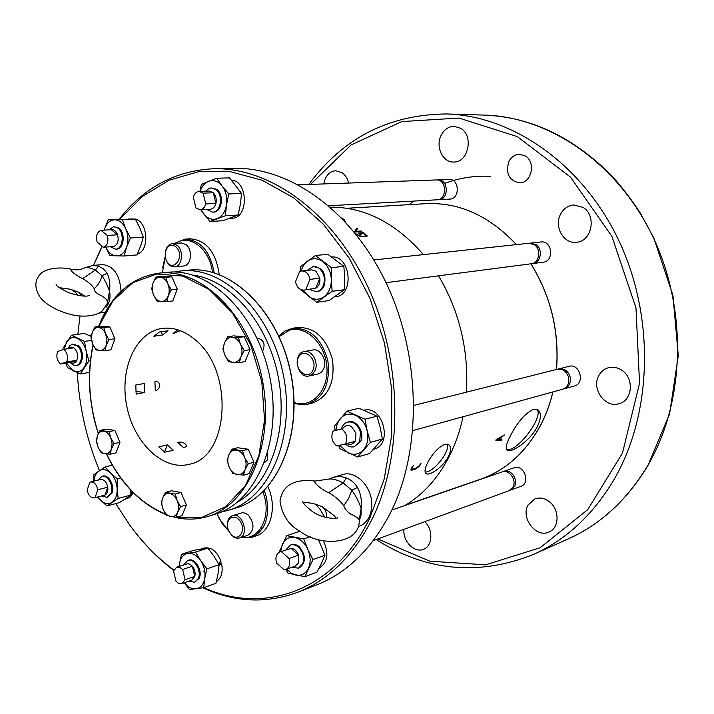<?xml version="1.0" encoding="UTF-8"?>
<svg xmlns="http://www.w3.org/2000/svg" width="714" height="714" viewBox="0 0 714 714"><rect width="100%" height="100%" fill="white"/><g stroke="black" fill="none" stroke-linecap="round" stroke-linejoin="round"><path stroke-width="1.07" d="M427.525 462.958C432.416 453.577 438.146 447.392 444.715 444.394L448.954 444.831C451.239 446.955 451.069 450.82 448.446 456.433C443.314 466.965 429.132 476.55 425.972 473.471C424.339 471.909 424.857 468.402 427.525 462.958M463.002 416.735C460.003 430.97 455.47 444.108 449.401 456.139C438.039 478.157 423.179 494.624 404.829 505.539M330.296 207.158C364.443 206.953 395.494 222.768 423.429 254.612M438.557 275.827C459.521 311.42 468.803 350.199 466.403 392.173M411.612 467.911L410.978 470.089C414.075 470.214 417.092 468.607 420.019 465.296L421.064 463.136L419.43 465.474C416.958 467.92 414.388 469.169 411.701 469.223L413.272 465.546L411.612 467.911M357.045 231.871L357.303 231.274L356.197 230.497L357.705 228.578L356.911 228.043L355.215 230.292M357.303 231.274L361.168 230.97L361.891 231.488L354.269 232.095M356.366 234.71C360.722 236.986 364.372 237.423 367.326 236.022L363.435 232.63L358.294 233.041L360.436 234.683L361.07 234.629L359.642 233.532L363.524 233.21L366.273 235.566C363.131 237.021 359.499 236.307 355.393 233.424L355.349 233.424M537.089 427.168C529.663 441.413 510.653 453.577 507.119 450.248C505.191 448.365 506.36 443.412 510.608 435.379C517.534 422.081 525.093 413.424 533.278 409.408L538.097 409.952C541.48 413.022 541.15 418.761 537.089 427.168M500.237 439.726L501.576 437.147L504.468 434.978L496.132 439.637L495.828 440.226L501.54 440.574L501.951 439.833L499.943 439.494M341.649 217.931L344.023 219.332L345.505 222M205.757 203.918L203.115 193.155L199.054 191.423C196.243 191.718 194.333 193.681 193.324 197.305L195.939 208.006L200.107 209.764L210.273 209.229C213.031 208.916 214.914 206.98 215.923 203.436L213.299 192.753C215.878 195.6 216.753 199.161 215.923 203.436L205.757 203.918C204.748 207.497 202.865 209.443 200.107 209.764M203.115 193.155L213.299 192.753L209.247 191.031L199.054 191.423M103.494 247.258C107.466 245.509 108.742 241.582 107.332 235.468L100.942 230.336C97.006 232.13 95.738 236.057 97.149 242.108L103.494 247.258L112.767 246.544M107.332 235.468L117.596 234.763L111.214 229.685C113.999 229.337 116.123 231.033 117.596 234.763C118.988 240.832 117.712 244.732 113.749 246.473M100.942 230.336L111.214 229.685M182.614 569.495L185.087 579.741L194.815 576.385L192.352 566.229C194.761 569.344 195.574 572.735 194.815 576.385L191.691 580.223L181.552 583.713L178.473 583.258L175.983 581.232L173.529 571.057L176.706 567.148L179.705 567.3L182.614 569.495L192.352 566.229L189.897 564.247L187.702 563.712L176.706 567.148M185.087 579.741L181.963 583.588M341.819 428.998C346.745 433.095 347.977 438.057 345.514 443.912L336.758 445.938C331.885 441.859 330.662 436.914 333.09 431.113L342.684 428.65C344.942 425.401 347.843 424.705 351.395 426.544L356.027 433.264L355.054 441.323C352.894 444.411 350.119 445.161 346.718 443.581M333.09 431.113L342.684 428.65M345.514 443.912L355.054 441.323M305.904 289.473L309.974 279.37C308.751 273.81 305.985 271.008 301.647 270.963L299.541 271.632L295.534 281.7C296.756 287.296 299.568 290.098 303.95 290.098L315.74 288.224L319.801 278.201C320.247 282.887 318.89 286.225 315.74 288.224L303.95 290.098M309.974 279.37L319.801 278.201L315.891 271.142L311.509 269.874L301.647 270.963M97.836 489.733L95.024 497.676L104.931 495.097L107.752 487.198C108.18 491.134 107.243 493.767 104.931 495.097L94.453 497.881C90.839 498.113 88.402 495.534 87.135 490.143L89.91 482.209L90.553 481.977C94.141 481.771 96.569 484.36 97.836 489.733L107.752 487.198C106.493 481.861 104.074 479.299 100.487 479.513L90.553 481.977M95.024 497.676L94.453 497.881M281.45 551.726L289.054 558.5L298.613 555.09L291.044 548.379C294.418 548.664 296.935 550.905 298.613 555.09L298.559 562.864L295.417 565.997L285.859 569.486L284.101 569.781L276.559 562.989C275.104 557.527 276.193 553.868 279.826 551.993L291.044 548.379L279.826 551.993M289.054 558.5C290.509 563.935 289.438 567.594 285.859 569.486M70.695 362.409L76.826 360.32C75.291 363.167 73.247 363.863 70.695 362.409L60.592 364.006L66.714 361.909L76.826 360.32C78.415 355.269 77.415 351.109 73.828 347.843L63.698 349.342C67.294 352.636 68.294 356.822 66.714 361.909M60.592 364.006C57.031 360.722 56.031 356.554 57.593 351.493L63.698 349.342M68.544 348.628C70.07 346.906 71.837 346.647 73.828 347.843M205.614 191.173L208.952 188.425L211.237 187.907L215.771 189.46C223.527 194.726 221.019 212.29 212.593 212.147L206.649 209.425M108.867 229.837L113.713 226.633L117.971 228.168C124.727 233.166 122.933 249.177 115.659 249.195L110.34 246.732M183.641 564.845L187.639 560.517C194.163 557.812 201.991 570.923 198.313 578.483L194.619 582.24L188.88 581.196M341.372 428.989C342.479 425.285 344.594 422.983 347.718 422.072C353.707 421.367 357.937 424.732 360.418 432.166L359.695 441.814L354.215 446.75C351.092 447.499 348.137 446.562 345.362 443.938M231.514 535.027L228.498 530.52L227.721 527.985C225.392 517.614 235.897 512.902 240.797 522.255C245.946 531.448 238.36 541.73 231.514 535.027M313.009 370.057C308.046 381.544 293.177 369.281 298.166 357.955C302.977 346.388 318.096 358.571 313.009 370.057M175.582 246.553C187.345 256.826 170.325 276.015 165.577 258.013L165.175 253.916C166.514 246.071 169.977 243.617 175.582 246.553M307.172 270.347L313.232 266.474L319.042 268.161C324.165 272.828 325.575 278.71 323.29 285.805C321.719 289.259 319.372 291.241 316.257 291.74L309.457 289.393M98.023 480.12L101.932 476.354C107.743 474.462 114.097 486.234 111.054 493.338L107.1 497.39L101.906 495.935M285.903 549.878L290.455 545.05C293.204 544.202 295.935 544.961 298.648 547.317C303.316 552.35 304.646 557.911 302.62 563.998L298.443 568.165L291.91 567.282M67.991 348.709L69.597 345.924L71.864 344.353L77.442 345.862C83.413 350.806 82.449 364.934 76.13 365.47L73.015 364.934L70.168 362.489M211.237 187.907L216.744 189.424C224.499 194.69 221.992 212.237 213.566 212.094L212.593 212.147M113.713 226.633L118.952 228.105C125.709 233.094 123.915 249.097 116.641 249.124L115.659 249.195M187.639 560.517L188.576 560.204C195.092 557.509 202.919 570.602 199.242 578.161L194.619 582.24M347.718 422.072L348.637 421.849C356.732 419.243 365.122 432.979 360.606 441.573L354.215 446.75M227.534 526.852C226.972 520.97 228.658 517.204 232.585 515.562C242.465 511.911 249.597 535.304 239.413 537.99L236.771 538.231L233.523 536.99L228.962 531.555M314.99 370.691L312.482 374.216L309.001 375.992C297.167 378.964 292.204 353.171 304.307 351.547C311.866 349.69 319.024 362.444 314.99 370.691M165.237 253.015C165.969 247.463 168.325 244.34 172.315 243.652L177.027 245.268C184.141 250.427 182.257 266.679 174.573 266.858C170.521 266.866 167.603 264.207 165.818 258.887M313.232 266.474L314.178 266.367C323.263 268.036 326.61 274.479 324.227 285.689C322.657 289.143 320.309 291.116 317.194 291.615L316.257 291.74M101.932 476.354L102.878 476.122C108.698 474.23 115.052 485.993 112 493.088L107.1 497.39M290.455 545.05L291.366 544.737C294.114 543.889 296.846 544.639 299.559 546.995C306.119 555.724 306.056 562.668 299.353 567.826L298.443 568.165M72.712 344.148L78.406 345.719C84.386 350.654 83.413 364.783 77.094 365.309L76.13 365.47M200.134 191.379C201.839 186.354 204.615 183.007 208.461 181.338C213.504 179.562 218.073 181.151 222.161 186.095C226.008 191.432 227.463 197.707 226.525 204.909C225.213 211.969 222.072 216.556 217.101 218.68C212.04 220.314 207.515 218.654 203.535 213.709L201.187 209.711M104.217 230.131L104.628 228.757C106.752 223.018 110.117 220.028 114.713 219.787C119.354 220.028 123.049 223.071 125.816 228.908C128.306 235.013 128.591 241.064 126.673 247.08C124.468 252.836 121.059 255.764 116.453 255.871C111.982 255.541 108.394 252.613 105.699 247.089L110.001 255.648L124.093 256.005L126.673 247.08L130.394 238.012L125.816 228.908L122.371 219.76L108.242 219.742L104.628 228.757M179.143 566.345L179.384 563.801C180.508 557.804 183.355 554.332 187.916 553.368C192.602 552.877 196.85 555.296 200.661 560.624C204.24 566.256 205.605 572.2 204.757 578.465C203.552 584.525 200.652 587.961 196.038 588.8C191.834 589.175 187.952 587.158 184.39 582.749M335.91 430.39L337.16 423.964L340.132 418.725C344.362 414.084 349.449 412.942 355.411 415.307C361.293 418.19 365.229 423.393 367.21 430.908C368.763 438.521 367.514 444.831 363.471 449.838C359.124 454.399 354.001 455.434 348.111 452.935L339.784 445.241M232.585 515.562L242.68 512.697L245.33 513.152L248.392 515.089C254.63 523.648 254.479 530.359 247.945 535.214L239.413 537.99M304.307 351.547L312.902 349.994C320.452 348.146 327.583 360.793 323.549 368.986L321.88 371.646L319.14 373.734L309.001 375.992M172.315 243.652L181.276 242.956L185.979 244.554C193.083 249.677 191.173 265.813 183.507 265.992L174.573 266.858M373.824 259.95L528.869 243.269L534.134 244.581C541.631 248.936 539.356 263.198 531.118 263.778L386.024 282.664M413.87 405.409L557.188 369.299C562.641 368.576 566.425 371.209 568.531 377.197C569.54 383.266 567.576 387.283 562.614 389.246L412.817 430.587M391.87 510.019L502.138 471.918C509.073 469.044 517.016 480.094 512.982 487.082L509.037 490.679L373.333 540.605M298.39 184.828L436.388 179.946C446.732 179.08 447.464 199.75 437.111 199.804L328.69 205.766M529.681 243.224L535.75 244.402C543.247 248.749 540.971 262.984 532.733 263.573L531.921 263.636M557.982 369.138L558.759 368.906C564.212 368.174 567.996 370.807 570.093 376.787C571.111 382.838 569.138 386.854 564.185 388.818L563.391 388.987M502.959 471.695L503.745 471.365C510.671 468.491 518.614 479.522 514.58 486.502L509.823 490.339M437.245 179.973L438.101 179.883C448.437 179.027 449.16 199.661 438.815 199.715L437.959 199.706M532.733 263.573L543.211 262.208C554.43 261.279 552.145 240.252 541.007 241.966L530.493 243.099M564.185 388.818L574.342 386.015C585.391 383.498 579.804 363.06 568.978 366.327L558.759 368.906M510.635 490.09L520.997 486.279C530.966 483.146 523.835 463.886 514.169 467.768L503.745 471.365M438.815 199.715L449.882 199.099C460.173 199.045 459.477 178.634 449.195 179.491L438.101 179.883M348.637 183.052C347.575 178.554 345.46 175.144 342.292 172.824L335.83 170.762C330.993 171.101 327.378 173.957 324.995 179.312L323.737 183.926M440.886 135.83C435.406 147.12 443.01 162.694 453.765 162.024C468.286 162.712 474.016 135.919 460.798 128.368L454.202 126.307C448.321 126.503 443.885 129.671 440.886 135.83M560.508 214.316C553.716 226.659 563.774 244.259 576.609 242.251C591.968 241.439 596.877 215.369 583.008 207.381L573.779 204.945C567.942 205.561 563.516 208.684 560.508 214.316M598.939 375.359C590.862 388.586 605.285 408.738 619.35 403.588C632.533 400.233 634.344 378.313 621.992 370.37C617.672 367.442 613.174 366.559 608.498 367.701C604.339 368.879 601.152 371.432 598.939 375.359M528.19 504.896C520.327 517.641 536.044 538.41 548.95 532.028C559.562 528.101 559.803 509.332 549.271 501.665C544.523 498.122 539.722 497.203 534.875 498.907L528.19 504.896M403.99 529.333C402.517 541.042 414.423 553.368 423.473 549.28C432.604 546.237 433.416 529.52 424.759 521.693M508.77 161.739C505.512 173.734 509.153 180.776 519.703 182.864C531.609 183.096 536.125 162.078 525.379 155.982L519.462 154.251C514.758 154.51 511.197 157.009 508.77 161.739M409.265 204.65L413.558 201.098M444.599 183.444C459.218 177.902 474.569 175.528 490.652 176.313M300.942 271.088L303.423 265.421L307.27 261.244C312.33 257.763 317.543 257.897 322.898 261.645C328.083 265.867 330.877 271.847 331.305 279.585C331.296 287.296 328.815 293.07 323.879 296.899C318.739 300.228 313.544 299.996 308.287 296.176L303.227 290.143M93.891 481.147C94.4 476.461 96.051 473.079 98.835 470.999C102.548 468.652 106.44 469.312 110.509 472.98C114.454 477.032 116.668 482.298 117.15 488.76C117.301 495.159 115.579 499.693 111.982 502.37C108.216 504.619 104.333 503.879 100.326 500.166L97.782 497.015M280.638 551.708L282.271 544.407C284.975 538.972 289.108 536.651 294.659 537.446C300.255 538.74 304.646 542.729 307.832 549.396C310.679 556.26 310.867 562.587 308.403 568.362C305.583 573.797 301.397 576.037 295.846 575.1L291.009 573.056L286.671 569.192M64.153 349.28L66.661 341.899C69.535 337.767 73.123 336.597 77.407 338.391C81.655 340.623 84.573 344.916 86.18 351.252C87.492 357.687 86.778 363.123 84.056 367.558C81.101 371.637 77.505 372.726 73.256 370.834L66.357 363.096M210.023 221.518L222.813 220.724L238.128 215.003L225.374 215.753L210.023 221.518L200.688 209.737M225.374 215.753L226.525 204.909L228.792 193.958L222.161 186.095L216.681 178.232L201.428 184.382L199.893 191.388M203.731 587.676L215.958 583.329L218.047 573.833L219.1 564.667L213.986 556.188L207.863 548.093L193.726 550.316L181.401 554.296L195.565 552.092L200.661 560.624L206.846 568.844L204.757 578.465L203.731 587.676L189.478 589.541L184.346 582.767M181.401 554.296L179.018 566.38M357.607 456.978L370.423 442.341L382.365 439.039L369.584 453.56L357.607 456.978L339.73 448.642L338.739 445.482M370.423 442.341L367.21 430.908L365.024 419.216L346.924 411.175L334.447 425.955L335.178 430.578M241.6 537.276C257.79 540.489 270.356 519.819 264.823 497.89L263.002 491.794M216.985 513.669L221.84 523.121L228.667 530.93M294.123 402.5C311.366 408.72 328.574 391.031 326.95 367.594C325.745 344.157 306.154 324.986 289.509 330.18L279.112 336.642M212.433 272.302C209.925 248.856 189.478 233.326 175.457 243.403M165.309 256.621L162.381 272.802M328.726 492.669C322.032 490.206 312.446 481.709 315.115 481.058C294.23 478.585 282.521 485.225 279.995 500.996C282.03 514.937 288.626 524.986 299.773 531.136C319.024 546.54 359.535 545.639 359.285 520.417C359.151 518.703 356.295 516.606 350.708 514.116C347.209 511.742 344.871 508.939 343.72 505.708C340.48 501.049 335.482 496.703 328.726 492.669L343.211 482.896C337.204 479.79 332.358 478.523 328.663 479.112L315.115 481.058M315.972 504.325L322.201 506.735L334.339 515.785L336.017 518.203M107.511 302.959C107.894 300.353 105.386 297.711 99.978 295.043C96.015 293.097 94.087 290.973 94.212 288.652C92.142 285.234 88.295 281.887 82.672 278.612C77.496 276.488 68.482 269.731 71.641 269.383C57.379 265.751 43.152 269.856 40.234 274.256C34.709 280.254 34.433 287.528 39.395 296.078C42.858 301.96 55.299 311.697 76.157 315.65C87.742 316.954 96.39 315.445 102.093 311.108L107.457 303.147M59.423 287.688L69.999 289.179L78.147 292.026L84.573 295.891M316.748 302.281L332.153 291.303L344.46 289.688L329.092 300.567L316.748 302.281L300.969 289.973M332.153 291.303L331.305 279.585L331.519 267.705L315.418 255.514L300.273 266.795L300.076 271.374M112.339 465.189L104.949 466.965L110.509 472.98L117.203 478.782L117.15 488.76L118.167 498.434L106.913 505.976L97.416 497.114M104.949 466.965L93.864 474.739L93.721 481.191M279.067 552.333L286.698 535.661L303.753 538.891L307.832 549.396L312.973 559.571L304.905 576.707L287.912 573.119L285.939 569.46M91.454 340.408L84.511 341.408L86.18 351.252L88.964 360.927L80.289 373.957L67.375 367.558L65.974 363.149M84.511 341.408L71.462 335.232L63.002 348.352M238.128 215.003L240.395 204.222L241.573 193.44L228.792 193.958M241.573 193.44L229.524 177.875L216.681 178.232M130.394 238.012L143.3 237.093L140.685 245.991L136.981 254.916L124.093 256.005M143.3 237.093L139.855 228.016L135.321 219.028L122.371 219.76M135.321 219.028L108.242 219.742M207.863 548.093L195.565 552.092M219.1 564.667L206.846 568.844M382.365 439.039L380.196 427.472L377.019 416.182L365.024 419.216M377.019 416.182L358.999 408.256L346.924 411.175M219.073 518.382L228.891 531.412M240.27 537.713L251.426 537.472C264.84 531.314 269.856 517.98 266.474 497.488L264.323 490.482M294.141 403.267L300.772 404.731L307.35 404.249C323.594 398.278 330.439 383.82 327.887 360.873C321.711 338.632 309.974 327.753 292.669 328.262L284.859 331.082L278.835 336.026M214.2 272.81C210.157 251.221 200.402 240.002 184.908 239.163L174.198 243.501M165.264 256.326L162.631 267.777M326.851 517.659C326.637 512.438 325.084 508.796 322.201 506.735M319.586 508.636L315.338 504.129M343.72 505.708L348.539 498.649L351.797 490.268C355.768 495.703 358.874 501.746 361.114 508.404L359.615 517.989M346.379 477.952C350.958 479.737 354.662 482.905 357.473 487.439L351.797 490.268L343.211 482.896L346.379 477.952C341.801 476.327 337.178 476.211 332.501 477.595L328.654 479.112M119.3 219.118C144.032 187.416 175.501 170.619 213.7 168.736L233.764 168.334C289.482 166.889 351.779 210.487 386.354 283.351C420.939 356.125 422.054 449.472 390.915 511.974C372.119 548.602 347.209 572.976 316.195 585.087L297.497 592.361C265.885 603.83 234.344 602.313 202.874 587.809M204.847 571.959L203.526 571.138M82.672 278.612L95.364 270.017L101.977 275.693L107.162 273.391C109.59 278.46 110.375 284.351 109.519 291.053C107.252 284.957 104.735 279.843 101.977 275.693C100.585 281.039 97.996 285.359 94.212 288.652M106.011 307.332C109.599 302.825 110.768 297.399 109.519 291.053L107.43 303.245M78.147 292.026L81.699 295.971M107.162 273.391L103.441 268.803L98.621 266.081L95.364 270.017C91.062 268.134 87.715 267.331 85.314 267.607L85.314 267.607C80.994 269.794 76.443 270.383 71.641 269.383M344.46 289.688L344.683 277.969L343.862 266.34L331.519 267.705M343.862 266.34L327.833 254.291L315.418 255.514M120.648 477.916L117.203 478.782M118.167 498.434L130.662 495.114L125.539 498.747L119.399 502.62L106.913 505.976M130.662 495.114L130.814 490.179M300.942 531.876L298.809 531.591L286.698 535.661M312.973 559.571L324.959 555.189L321.416 563.533L316.891 572.182L304.905 576.707M324.959 555.189L318.399 539.597M310.153 536.687L303.753 538.891M90.428 360.695L88.964 360.927M91.196 336.383L84.261 333.456L71.462 335.232M89.553 372.405L80.289 373.957M251.426 537.472L256.058 535.955C271.025 531.76 277.318 506.387 267.911 486.6M307.35 404.249L312 403.187C328.226 397.234 335.071 382.829 332.537 359.981C326.378 337.829 314.66 327.003 297.381 327.512L292.669 328.262M219.234 274.533C215.833 251.81 206.016 239.895 189.781 238.797L184.908 239.163M357.473 487.439C360.838 493.731 362.052 500.719 361.114 508.404L361.088 514.91L359.276 520.836M213.7 168.736C269.633 167.272 332.412 211.639 367.389 285.832C402.375 359.936 403.687 454.952 372.467 518.382C353.626 555.537 328.636 580.196 297.497 592.361M173.734 570.361C158.794 559.142 145.263 545.558 133.134 529.609M93.4 265.403L102.102 246.125M98.621 266.081L92.686 265.465L85.314 267.607M229.506 218.386L232.086 218.225C248.722 218.305 248.276 181.16 231.532 180.133M137.445 253.916C149.699 250.792 148.03 221.911 135.374 219.118M135.035 219.019L128.547 218.993M200.616 549.146L203.909 548.075C211.246 546.781 216.94 551.172 220.983 561.249L218.734 563.998M216.387 581.624C221.518 578.001 223.223 571.816 221.501 563.069L219.234 563.4M219.002 565.97L221.501 563.069M373.752 449.177L374.1 449.07C393.236 444.76 382.891 404.856 364.069 410.22M332.501 477.595L342.586 474.587C355.67 469.955 372.28 486.886 371.789 504.834C371.369 515.847 367.174 523.005 359.204 526.316L358.196 526.664M119.943 219.082L142.514 196.395L168.915 180.276L198.367 171.735L229.863 171.556L262.154 180.249L293.838 197.93L323.38 224.214L349.235 258.182L369.968 298.372L384.418 342.854L391.763 389.38L391.656 435.531L384.212 478.978L370.004 517.632C334.634 591.469 263.359 615.129 203.918 587.613M173.85 570.067C157.428 557.884 142.72 542.872 129.716 525.031L115.739 503.602M99.424 470.588C86.581 439.315 79.209 406.685 77.308 372.708M77.844 334.348L79.995 316.106M93.525 265.394L102.289 246.276M92.686 265.465L102.343 264.599C113.571 265.751 119.809 274.658 121.059 291.33M334.625 296.908L335.642 296.774C354.617 295.301 350.806 255.353 331.778 256.96M132.349 491.776L130.76 492.821M124.441 499.461L129.841 497.453L133.348 492.785M130.716 493.874L133.009 492.455M319.024 568.282C327.744 562.641 329.172 553.466 323.326 540.757M91.463 335.018L88.893 335.339M92.704 344.157C94.435 347.95 96.765 350.047 99.701 350.467C102.629 350.574 104.788 348.86 106.181 345.299L106.939 339.623L105.601 333.759C103.842 329.939 101.495 327.842 98.541 327.476C95.614 327.414 93.48 329.163 92.124 332.715L91.383 338.356L92.704 344.157L90.981 338.141L92.124 332.715L94.846 327.039L103.842 327.699L105.601 333.759L108.947 339.605L106.181 345.299L104.985 350.744L96.015 349.949L92.704 344.157M232.237 337.329C228.757 337.24 226.186 339.123 224.508 342.979C223.045 347.004 223.205 351.145 224.981 355.429C226.954 359.561 229.685 361.873 233.166 362.346C236.646 362.498 239.244 360.641 240.966 356.786C242.474 352.734 242.314 348.548 240.511 344.219C238.494 340.042 235.736 337.749 232.237 337.329L238.369 337.597L244.215 336.669L233.549 335.892L227.695 336.812L232.237 337.329M153.046 283.021C151.734 286.974 151.912 290.991 153.581 295.078C155.438 299.014 157.964 301.156 161.168 301.486C164.372 301.504 166.746 299.612 168.29 295.81C169.637 291.83 169.459 287.778 167.763 283.645C165.88 279.674 163.319 277.541 160.106 277.264C156.91 277.3 154.554 279.219 153.046 283.021L156 276.996L161.971 276.38L171.779 276.755L165.818 277.371L167.763 283.645L171.298 289.759L168.29 295.81L166.871 301.656L157.071 301.129L153.581 295.078L151.68 288.849L153.046 283.021M177.661 512.188C178.991 508.582 178.821 504.7 177.152 500.541C175.296 496.507 172.788 494.133 169.62 493.419C166.469 493.017 164.149 494.525 162.667 497.926C161.364 501.514 161.542 505.36 163.176 509.475C164.996 513.473 167.487 515.856 170.637 516.615C173.788 517.07 176.126 515.588 177.661 512.188L176.242 517.311L182.016 515.624L186.39 504.95L181.026 492.473L171.369 490.786L165.568 492.365L175.233 494.07L177.152 500.541L180.606 506.601L177.661 512.188M244.616 457.424C242.617 453.212 239.886 450.784 236.414 450.132C232.969 449.802 230.417 451.462 228.748 455.095C227.293 458.915 227.454 462.975 229.212 467.268C231.166 471.436 233.871 473.882 237.325 474.587C240.77 474.971 243.349 473.346 245.063 469.705C246.553 465.867 246.401 461.771 244.616 457.424L248.267 463.77L254.014 462.244L248.249 449.231L237.682 447.74L231.907 449.186L242.483 450.695L244.616 457.424M104.904 453.702C107.814 454.024 109.965 452.489 111.339 449.124L112.107 443.626L110.777 437.816C109.037 433.96 106.698 431.756 103.771 431.194C100.861 430.926 98.737 432.488 97.39 435.852L96.658 441.306L97.97 447.062C99.674 450.882 101.995 453.095 104.904 453.702L101.236 452.828L97.97 447.062L96.247 440.957L97.39 435.852L100.094 430.39L109.028 431.667L110.777 437.816L114.088 443.635L111.339 449.124L110.152 454.229L104.904 453.702M227.695 336.812L224.508 342.979L222.884 348.86L224.981 355.429L228.623 361.739L233.166 362.346L239.279 362.685L240.966 356.786L244.206 350.592L240.511 344.219L238.369 337.597M165.818 277.371L156 276.996M165.568 492.365L162.667 497.926L161.302 503.049L163.176 509.475L166.594 515.472L176.242 517.311M231.907 449.186L228.748 455.095L227.132 460.601L229.212 467.268L232.818 473.552L243.376 475.212L245.063 469.705L248.267 463.77M94.846 327.039L100.817 326.236L109.804 326.887L103.842 327.699M104.985 350.744L110.938 349.833L114.9 338.739L109.804 326.887M108.947 339.605L114.9 338.739M244.206 350.592L250.043 349.601L244.215 336.669M239.279 362.685L245.107 361.632L250.043 349.601M166.871 301.656L172.815 300.924L177.25 289.081L171.779 276.755M171.298 289.759L177.25 289.081M180.606 506.601L186.39 504.95M175.233 494.07L181.026 492.473M243.376 475.212L249.124 473.641L254.014 462.244M242.483 450.695L248.249 449.231M110.152 454.229L116.016 452.872L119.961 442.323L114.9 430.408L105.984 429.15L100.094 430.39M114.088 443.635L119.961 442.323M109.028 431.667L114.9 430.408M174.091 272.034L180.981 270.945C223.143 265.903 271.168 312.223 283.36 375.055C296.007 437.807 269.24 498.916 228.328 510.305L221.536 511.92M174.216 517.123C185.462 519.935 196.493 519.765 207.328 516.597L214.968 514.303C255.96 502.915 282.717 441.19 269.928 377.715C257.593 314.151 209.345 267.259 167.103 272.337L159.168 273.123C131.358 277.219 111.197 295.016 98.693 326.521M192.753 275.068C230.06 279.638 267.598 322.451 278.103 376.099C288.813 429.703 270.401 483.583 237.646 502.004M264.421 462.734L267.455 459.914L267.509 453.47M262.547 351.35C265.608 344.318 263.957 339.909 257.593 338.133L257.085 338.213M144.755 392.477L136.187 394.11L135.758 385.033L144.335 383.454L144.755 392.477L135.972 391.477M162.506 334.982L153.894 336.258L159.356 332.019L167.968 330.769L162.506 334.982L161.105 331.769M167.344 444.876L173.163 450.222L164.684 452.257L158.856 446.857L167.344 444.876L164.506 452.105M156.866 390.174L155.313 390.469L154.911 381.526L157.142 381.205C160.739 384.007 160.641 386.988 156.866 390.174L155.268 389.996M177.804 442.421L179.348 442.064C183.65 442.234 186.024 443.697 186.479 446.428L183.605 447.723L177.804 442.421M180.356 330.68L173.118 333.402L177.741 329.77M194.681 339.364C234.442 369.959 229.56 457.665 189.023 464.323C162.908 471.053 133.786 442.742 126.762 406.034C119.274 369.415 135.437 332.153 162.14 328.431C173.243 326.967 184.096 330.618 194.681 339.364M425.107 471.945C432.952 473.212 450.552 451.159 447.294 444.144M506.467 449.418C516.186 453.381 543.934 417.199 537.106 409.408M500.916 439.762L501.54 440.574M500.8 440.002L496.105 439.69M500.576 437.164L500.987 437.477L499.871 439.628L496.89 439.217M497.301 439.538L500.987 437.477M411.603 469.143L410.943 469.348M355.349 230.39L356.911 228.043M356.545 228.882L357.134 229.31M356.42 231.916L356.67 231.327L353.823 231.55M360.909 231.568L361.168 230.97M363.167 233.246L363.435 232.63M366.148 235.87L366.603 236.236M552.859 391.941C549.923 404.285 545.639 415.726 540.016 426.267C525.29 452.792 505.467 470.446 480.567 479.21L405.534 505.119M346.817 208.274L426.062 203.668C459.263 202.178 489.358 215.824 516.356 244.616M530.859 263.814C550.78 295.971 559.312 331.198 556.474 369.477M377.786 538.972L429.908 561.204L485.627 564.828L540.105 547.754L587.667 509.734L622.474 453.131L639.539 383.239L635.978 307.93L611.898 236.37L570.504 177.143L517.338 136.624L458.986 118.06L401.83 121.585L351.092 144.933L310.572 184.399M376.18 539.561C426.115 571.254 478.532 576.216 533.438 554.466C566.273 539.766 593.227 514.651 614.29 479.112C652.453 413.317 655.113 316.472 618.511 239.886C581.883 163.229 511.876 115.597 446.295 113.954C388.711 114.597 342.881 138.097 308.814 184.462M647.643 465.751C626.963 500.068 600.51 524.442 568.29 538.874C600.67 524.362 627.222 499.907 647.937 465.519L669.607 413.87L678.3 355.617L672.927 295.346L653.819 238.003L640.77 213.816C632.247 200.572 622.894 188.246 612.737 176.84C574.217 137.57 531.457 116.989 484.458 115.097C548.843 116.73 617.066 162.497 652.534 235.968C687.975 309.376 685.11 402.25 647.643 465.751M262.502 528.538L260.61 528.521M180.981 270.945L188.648 270.178C230.774 265.144 278.665 311.152 290.785 373.592C303.352 435.933 276.586 496.712 235.709 508.091L228.328 510.305M119.604 476.167C132.777 494.659 148.217 507.431 165.934 514.499M173.895 517.088C185.238 519.953 196.386 519.792 207.328 516.597C248.356 505.2 275.113 443.126 262.234 379.232C249.82 315.249 201.446 268.045 159.168 273.123C131.26 277.246 111.045 295.052 98.523 326.548M179.348 442.064L178.803 443.43M174.689 333.17L174.323 332.349M93.159 345.148C87.099 374.091 88.839 403.553 98.389 433.532M106.556 453.925C121.202 483.815 140.908 503.879 165.684 514.116M176.385 517.266L201.928 517.355L225.686 506.663L245.357 485.636L258.843 455.862L264.573 420.019L261.77 381.633L250.65 344.657L232.416 312.875L209.05 289.366L183.007 276.139L156.821 274.006L132.849 282.637L113.017 300.764L98.755 326.512M480.567 479.21C505.512 470.428 525.352 452.756 540.079 426.222C545.701 415.682 549.985 404.249 552.922 391.924M556.545 369.459C559.383 331.171 550.851 295.953 530.93 263.805M516.418 244.607C489.42 215.824 459.298 202.178 426.062 203.668M533.438 554.466L568.29 538.874M446.295 113.954L484.458 115.097M316.106 504.361C310.572 502.799 306.36 502.335 303.477 502.986M302.834 501.487L302.807 501.282C302.317 502.665 305.512 506.074 312.384 511.51C322.237 518.81 337.954 519.167 337.606 517.721M89.42 295.417C86.492 296.944 79.54 296.033 68.562 292.686C60.155 288.501 56.058 285.814 56.272 284.645L56.085 284.333M359.285 520.408L359.615 517.98M70.204 289.232C72.551 289.688 77.63 293.838 77.897 295.426M319.738 508.948L324.781 517.132M99.157 313.053L105.136 312.313M188.648 270.178C230.97 265.153 278.835 311.197 290.937 373.556C303.486 435.826 276.755 496.632 235.709 508.091M165.987 514.589C140.97 504.28 121.103 484.047 106.386 453.908M98.3 433.71C95.176 423.018 93.677 420.127 90.696 399.421C88.491 380.5 89.277 362.328 93.043 344.898M411.701 469.223L411.175 468.786M366.273 235.566L365.97 236.28"/></g></svg>
